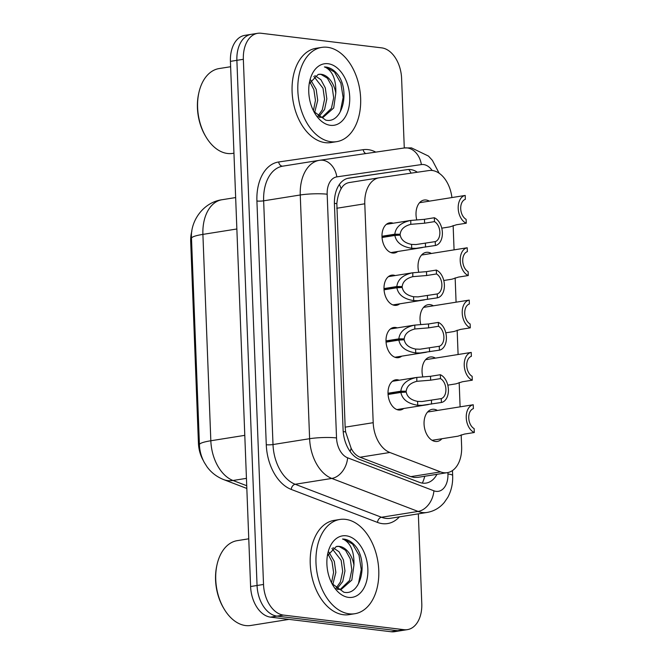 <?xml version="1.0" encoding="UTF-8"?>
<svg xmlns="http://www.w3.org/2000/svg" width="665" height="665" viewBox="0 0 665 665"><rect width="100%" height="100%" fill="white"/><g stroke="black" fill="none" stroke-linecap="round" stroke-linejoin="round"><path stroke-width="1" d="M397.695 251.511A15.27 9.9 -99 0 1 394.445 252.991A15.27 9.9 -99 0 1 392.624 253.024A15.27 9.9 -99 0 1 382.092 238.087A15.27 9.9 -99 0 1 389.64 222.833A15.27 9.9 -99 0 1 391.461 222.8A15.27 9.9 -99 0 1 393.19 223.232M399.707 303.839A15.27 9.9 -99 0 1 396.456 305.318A15.27 9.9 -99 0 1 394.636 305.351A15.27 9.9 -99 0 1 384.096 290.414A15.27 9.9 -99 0 1 391.652 275.16A15.27 9.9 -99 0 1 393.472 275.127A15.27 9.9 -99 0 1 395.201 275.559M401.718 356.166A15.27 9.9 -99 0 1 398.468 357.645A15.27 9.9 -99 0 1 396.639 357.679A15.27 9.9 -99 0 1 386.107 342.733A15.27 9.9 -99 0 1 393.663 327.488A15.27 9.9 -99 0 1 395.484 327.454A15.27 9.9 -99 0 1 397.213 327.887M403.73 408.493A15.27 9.9 -99 0 1 400.471 409.973A15.27 9.9 -99 0 1 398.651 410.006A15.27 9.9 -99 0 1 388.119 395.06A15.27 9.9 -99 0 1 395.667 379.815A15.27 9.9 -99 0 1 397.495 379.781A15.27 9.9 -99 0 1 399.224 380.214M416.756 219.907A16.243 10.532 -99 0 1 424.154 200.032A16.243 10.532 -99 0 1 426.09 199.999A16.243 10.532 -99 0 1 429.374 201.154M418.767 272.234A16.243 10.532 -99 0 1 426.165 252.359A16.243 10.532 -99 0 1 428.102 252.326A16.243 10.532 -99 0 1 431.386 253.473M420.779 324.562A16.243 10.532 -99 0 1 428.177 304.678A16.243 10.532 -99 0 1 430.114 304.645A16.243 10.532 -99 0 1 433.389 305.8M422.79 376.889A16.243 10.532 -99 0 1 430.189 357.005A16.243 10.532 -99 0 1 432.125 356.972A16.243 10.532 -99 0 1 435.4 358.127M441.917 438.734A16.243 10.532 -99 0 1 437.304 441.427A16.243 10.532 -99 0 1 435.367 441.452A16.243 10.532 -99 0 1 424.162 425.558A16.243 10.532 -99 0 1 432.192 409.332A16.243 10.532 -99 0 1 434.129 409.299A16.243 10.532 -99 0 1 437.412 410.455M451.917 197.563A28.637 18.562 81 0 0 429.016 170.539L379.283 177.779A28.637 18.562 81 0 0 379.125 177.804L349.491 182.518C345.833 183.099 343.057 185.169 341.153 188.727C338.892 192.609 337.454 197.58 336.839 203.615L345.152 427.163L345.609 431.868L351.128 448.243C353.323 452.69 356.299 455.683 360.048 457.229L410.804 476.647L414.228 477.445L418.044 477.329L447.296 472.665A28.637 18.562 81 0 0 461.635 446.672L461.178 434.852M379.125 177.804A28.637 18.562 81 0 0 364.786 203.798L373.198 422.691A28.637 18.562 81 0 0 389.84 452.483L440.596 471.901A28.637 18.562 81 0 0 443.879 472.724A28.637 18.562 81 0 0 447.296 472.665M191.869 231.104A25.769 16.7 81 0 0 190.697 241.694L198.436 443.173A25.769 16.7 81 0 0 203.274 460.479M460.105 406.847L459.174 382.525M458.094 354.52L457.163 330.197M456.082 302.193L455.151 277.87M454.07 249.865L453.139 225.551M418.335 513.846L421.785 603.637A28.637 18.562 -99 0 1 407.446 629.63A28.637 18.562 -99 0 1 404.029 629.688L283.448 615.083A28.637 18.562 -99 0 1 263.523 584.46L243.348 59.301L236.881 60.332A28.637 18.562 -99 0 1 251.22 34.339A28.637 18.562 -99 0 0 236.881 60.332L257.056 585.491L236.881 60.332L230.423 61.363A28.637 18.562 -99 0 1 244.762 35.37L257.679 33.308A28.637 18.562 -99 0 1 261.096 33.25L381.677 47.863A28.637 18.562 -99 0 1 401.61 78.478L404.278 147.971A19.086 14.539 81.7 0 1 421.377 164.579L336.831 176.873A19.086 12.369 81 0 0 327.172 194.222L336.532 437.944A19.086 12.369 81 0 0 347.629 457.811L433.913 490.812A19.086 12.369 81 0 0 436.099 491.36A19.086 12.369 81 0 0 447.936 473.995L447.886 472.557M283.448 615.083L276.989 616.106A28.637 18.562 -99 0 1 257.056 585.491A28.637 18.562 -99 0 0 276.989 616.106L397.57 630.719L276.989 616.106L270.53 617.137A28.637 18.562 -99 0 1 250.597 586.522L230.423 61.363M407.446 629.63L400.987 630.661A28.637 18.562 -99 0 1 397.57 630.719A28.637 18.562 -99 0 0 400.987 630.661L394.528 631.692A28.637 18.562 -99 0 1 391.111 631.75L270.53 617.137M417.379 172.235A28.637 18.562 81 0 0 407.354 169.608L348.925 178.104A28.637 18.562 81 0 0 348.768 178.129A28.637 18.562 81 0 0 334.428 204.13L343.09 429.715A28.637 18.562 81 0 0 359.732 459.507L419.374 482.316A28.637 18.562 81 0 0 422.657 483.147A28.637 18.562 81 0 0 426.074 483.089A28.637 18.562 81 0 0 436.955 474.311M243.348 59.301A28.637 18.562 -99 0 1 257.679 33.308M347.579 178.386L407.354 169.608M432.084 440.305L458.002 436.174L464.461 434.079L474.303 432.516A14.314 9.277 81 0 1 466.248 417.72A14.314 9.277 81 0 1 473.239 404.752L427.587 412.026M474.303 432.516L474.153 428.626A10.499 6.808 -99 0 1 468.758 418.027A10.499 6.808 -99 0 1 473.389 408.643L473.239 404.752M388.011 393.231L400.837 391.195C401.71 384.121 406.98 379.532 416.672 377.437L430.504 376.299L440.346 374.728A14.314 9.277 81 0 1 448.41 389.515A14.314 9.277 81 0 1 441.41 402.483L422.109 405.318L417.736 405.259C407.911 403.713 402.292 399.432 400.887 392.425L388.069 394.47M400.887 392.425L406.257 392.109C407.163 396.939 410.937 400.031 417.587 401.386L421.959 401.544L441.261 398.601A10.499 6.808 -99 0 0 445.899 389.216A10.499 6.808 -99 0 0 440.496 378.618L430.654 380.181L416.822 381.311L416.822 377.412L392.416 381.294M400.837 391.195L406.224 391.203L388.044 394.096M416.822 381.311C410.288 383.032 406.756 386.332 406.224 391.203M441.41 402.483L441.261 398.601M440.496 378.618L440.346 374.728M447.794 385.151L455.99 383.846L462.449 381.752L472.291 380.189A14.314 9.277 81 0 1 464.237 365.393A14.314 9.277 81 0 1 471.227 352.425L425.575 359.699M472.291 380.189L472.142 376.299A10.499 6.808 -99 0 1 466.747 365.7A10.499 6.808 -99 0 1 471.377 356.315L471.227 352.425M445.783 332.824L453.979 331.519L460.438 329.424L470.288 327.862A14.314 9.277 81 0 1 462.225 313.065A14.314 9.277 81 0 1 469.216 300.098L423.563 307.371M470.288 327.862L470.138 323.971A10.499 6.808 -99 0 1 464.735 313.373A10.499 6.808 -99 0 1 469.365 303.988L469.216 300.098M443.771 280.497L451.967 279.192L458.426 277.097L468.276 275.534A14.314 9.277 81 0 1 460.213 260.738A14.314 9.277 81 0 1 467.212 247.771L421.552 255.044M468.276 275.534L468.127 271.644A10.499 6.808 -99 0 1 462.724 261.046A10.499 6.808 -99 0 1 467.354 251.661L467.212 247.771M441.768 228.17L449.956 226.865L456.423 224.77L466.265 223.207A14.314 9.277 81 0 1 458.202 208.411A14.314 9.277 81 0 1 465.201 195.444L419.54 202.717M466.265 223.207L466.115 219.317A10.499 6.808 -99 0 1 460.712 208.719A10.499 6.808 -99 0 1 465.35 199.334L465.201 195.444M385.999 340.904L398.834 338.867C399.698 331.793 404.977 327.205 414.661 325.11L428.493 323.971L438.335 322.4A14.314 9.277 81 0 1 446.398 337.188A14.314 9.277 81 0 1 439.407 350.156L420.097 352.99L415.733 352.932C405.899 351.386 400.28 347.113 398.875 340.098L386.057 342.143M398.875 340.098L404.245 339.782C405.151 344.611 408.933 347.704 415.583 349.059L419.956 349.216L439.257 346.274A10.499 6.808 -99 0 0 443.888 336.889A10.499 6.808 -99 0 0 438.484 326.291L428.642 327.853L414.81 328.984L414.81 325.085L390.405 328.967M398.834 338.867L404.212 338.876L386.033 341.768M414.81 328.984C408.277 330.713 404.744 334.005 404.212 338.876M439.407 350.156L439.257 346.274M438.484 326.291L438.335 322.4M383.988 288.577L396.822 286.54C397.687 279.466 402.965 274.878 412.649 272.783L426.481 271.644L436.323 270.073A14.314 9.277 81 0 1 444.386 284.861A14.314 9.277 81 0 1 437.395 297.829L418.086 300.663L413.721 300.605C403.888 299.059 398.277 294.786 396.864 287.77L384.046 289.815M396.864 287.77L402.242 287.455C403.14 292.284 406.922 295.376 413.572 296.731L417.944 296.889L437.246 293.947A10.499 6.808 -99 0 0 441.876 284.562A10.499 6.808 -99 0 0 436.473 273.963L426.631 275.526L412.799 276.657L412.799 272.758L388.402 276.64M396.822 286.54L402.2 286.549L384.021 289.441M412.799 276.657C406.265 278.386 402.732 281.677 402.2 286.549M437.395 297.829L437.246 293.947M436.473 273.963L436.323 270.073M381.984 236.258L394.81 234.213C395.675 227.139 400.953 222.551 410.638 220.456L424.47 219.317L434.32 217.746A14.314 9.277 81 0 1 442.375 232.534A14.314 9.277 81 0 1 435.384 245.501L416.074 248.336L411.71 248.278C401.884 246.732 396.265 242.459 394.86 235.443L382.034 237.488M394.86 235.443L400.23 235.127C401.136 239.957 404.91 243.049 411.56 244.404L415.933 244.562L435.234 241.619A10.499 6.808 -99 0 0 439.864 232.235A10.499 6.808 -99 0 0 434.469 221.636L424.619 223.199L410.787 224.329L410.787 220.431L386.39 224.313M394.81 234.213L400.197 234.221L382.009 237.114M410.787 224.329C404.254 226.058 400.729 229.35 400.197 234.221M435.384 245.501L435.234 241.619M434.469 221.636L434.32 217.746M345.559 519.365A47.722 30.931 -99 0 1 378.476 566.065A47.722 30.931 -99 0 1 354.877 613.72A47.722 30.931 -99 0 1 349.192 613.82A47.722 30.931 -99 0 1 316.274 567.129A47.722 30.931 -99 0 1 339.865 519.465A47.722 30.931 -99 0 1 345.559 519.365M354.877 613.72L349.142 614.635A47.722 30.931 -99 0 1 343.448 614.734A47.722 30.931 -99 0 1 310.53 568.043A47.722 30.931 -99 0 1 334.129 520.379L339.865 519.465M289.026 619.381L250.763 625.474A42.951 27.839 -99 0 1 245.643 625.566A42.951 27.839 -99 0 1 224.163 609.057A42.951 27.839 -99 0 1 217.064 564.51A42.951 27.839 -99 0 1 237.255 540.645L248.768 538.808M337.421 589.356L341.261 589.414L351.835 580.071L353.938 565.134A21.579 13.982 -99 0 0 339.374 546.389A21.579 13.982 -99 0 0 336.806 546.431A21.579 13.982 -99 0 0 336.299 546.522L327.363 555.74M340.114 589.539L349.557 580.437L351.81 569.872L350.256 558.841L345.517 550.279L339.075 546.431L336.299 546.522M336.016 588.226L340.438 581.892L342.691 571.318L341.145 560.296L331.943 548.442M336.889 588.957L342.724 581.526L344.969 570.961L343.423 559.93L339.042 551.775L333.024 547.677M331.552 582.789L333.589 572.424L332.026 561.742L327.995 554.02M332.766 584.71L335.858 572.407L334.304 561.385L328.917 552.133M331.968 583.604L343.847 592.207C360.563 596.173 368.31 563.43 356.257 547.12C352.616 542.391 348.551 539.714 344.063 539.107L342.533 539.016L343.813 539.498C350.937 543.471 354.312 552.017 353.938 565.134M348.56 597.394A31.122 20.174 -99 0 1 332.99 585.433A31.122 20.174 -99 0 1 327.853 553.155A31.122 20.174 -99 0 1 346.191 535.799A31.122 20.174 -99 0 1 367.853 569.074A31.122 20.174 -99 0 1 348.56 597.394M224.163 609.057L223.606 608.126A41.039 26.6 -99 0 1 216.832 565.566L217.064 564.51M357.446 585.657L358.551 583.321L361.253 569.573L359 555.233L352.591 544.095L343.946 539.124L342.533 539.016M327.429 47.29A47.722 30.931 -99 0 1 360.347 93.989A47.722 30.931 -99 0 1 336.748 141.645A47.722 30.931 -99 0 1 331.054 141.745A47.722 30.931 -99 0 1 298.136 95.053A47.722 30.931 -99 0 1 321.735 47.39A47.722 30.931 -99 0 1 327.429 47.29M336.748 141.645L331.004 142.559A47.722 30.931 -99 0 1 325.31 142.659A47.722 30.931 -99 0 1 292.392 95.968A47.722 30.931 -99 0 1 315.991 48.304L321.735 47.39M233.955 153.191L232.634 153.399A42.951 27.839 -99 0 1 227.505 153.482A42.951 27.839 -99 0 1 206.025 136.982A42.951 27.839 -99 0 1 198.935 92.435A42.951 27.839 -99 0 1 219.118 68.562L230.63 66.733M319.291 117.281L323.124 117.339L333.705 107.996L335.808 93.058A21.579 13.982 -99 0 0 321.245 74.305A21.579 13.982 -99 0 0 318.668 74.355A21.579 13.982 -99 0 0 318.169 74.447L309.225 83.665M321.976 117.464L331.419 108.362L333.672 97.797L332.126 86.766L327.388 78.204L320.937 74.355L318.169 74.447M317.878 116.142L322.309 109.808L324.562 99.243L323.007 88.221L313.813 76.367M318.751 116.874L324.587 109.451L326.839 98.885L325.285 87.855L320.904 79.7L314.886 75.602M313.423 110.714L315.451 100.349L313.888 89.667L309.857 81.936M314.628 112.626L317.72 100.332L316.166 89.309L310.779 80.058M313.83 111.529L325.717 120.132C342.425 124.097 350.181 91.354 338.119 75.045C334.478 70.315 330.414 67.639 325.925 67.032L324.395 66.941L325.675 67.423C332.808 71.396 336.182 79.941 335.808 93.058M330.422 125.319A31.122 20.174 -99 0 1 314.861 113.358A31.122 20.174 -99 0 1 309.715 81.08A31.122 20.174 -99 0 1 328.053 63.724A31.122 20.174 -99 0 1 349.715 96.999A31.122 20.174 -99 0 1 330.422 125.319M206.025 136.982L205.468 136.051A41.039 26.6 -99 0 1 198.694 93.491L198.935 92.435M339.308 113.582L340.413 111.246L343.123 97.497L340.862 83.158L334.453 72.02L325.817 67.049L324.395 66.941M410.804 476.647L440.596 471.901M408.817 169.484A28.637 21.804 81.7 0 1 411.078 173.149M198.436 443.173L199.359 443.031M190.697 241.694L191.62 241.545M343.207 431.651A28.637 3.973 -2.2 0 1 345.609 431.868M351.128 448.243A28.637 20.424 110.9 0 1 350.131 451.527M334.404 203.399A28.637 3.973 -2.2 0 1 336.839 203.615M424.752 476.256A28.637 20.424 110.9 0 1 422.35 483.106M339.383 184.454A28.637 21.804 81.7 0 1 341.153 188.727M360.048 457.229L389.84 452.483M345.152 427.163L373.198 422.691M336.748 208.261L364.786 203.798M191.495 238.336A33.408 4.638 -2.2 0 1 202.9 234.388L210.83 440.762A33.408 4.638 177.8 0 0 199.425 444.71L191.495 238.336C190.124 221.387 203.133 202.293 222.01 199.733A38.179 24.746 81 0 0 202.9 234.388L236.865 228.984M222.226 199.7A38.179 24.746 81 0 0 222.01 199.733L235.659 197.563M244.795 435.351L210.83 440.762A38.179 24.746 81 0 0 233.016 480.487A33.408 23.832 110.9 0 1 223.648 479.598C216.765 476.847 211.221 472.582 207.014 466.788L204.28 462.449C201.279 456.847 199.666 450.937 199.425 444.71M246.441 478.351L233.016 480.487L246.723 485.733M391.111 631.75L404.029 629.688M250.597 586.522L263.523 584.46M427.021 512.457A38.179 24.746 -99 0 1 422.475 512.54A38.179 24.746 -99 0 1 418.086 511.435L381.477 517.262A38.179 24.746 81 0 0 385.866 518.368A38.179 24.746 81 0 0 390.413 518.293L427.021 512.457C433.954 511.252 439.723 507.902 444.328 502.408L447.778 497.37C451.344 490.745 452.973 483.472 452.657 475.55A19.086 2.652 177.8 0 0 447.936 473.995M432.192 170.498A19.086 12.369 81 0 0 423.547 164.554A19.086 12.369 81 0 0 421.377 164.579M319.882 160.248L404.129 147.996A19.086 14.539 81.7 0 1 404.27 147.971L319.732 160.273A19.086 14.539 81.7 0 1 336.831 176.873M399.424 516.855A42.951 27.839 -99 0 1 382.458 523.663A42.951 27.839 -99 0 1 377.521 522.424L291.237 489.423A42.951 27.839 -99 0 1 266.274 444.735L256.914 201.013A42.951 27.839 -99 0 1 278.66 161.977L363.206 149.683A42.951 27.839 -99 0 1 375.758 152.119M433.913 490.812A19.086 13.616 110.9 0 1 418.086 511.435L331.802 478.434L295.194 484.27L381.477 517.262A4.771 3.408 -69.1 0 0 377.521 522.424M347.629 457.811A19.086 13.616 110.9 0 1 331.802 478.434A38.179 24.746 -99 0 1 309.616 438.709L273.007 444.544A38.179 24.746 81 0 0 295.194 484.27A4.771 3.408 -69.1 0 0 291.237 489.423M336.532 437.944A19.086 2.652 177.8 0 0 309.616 438.709L300.256 194.986L263.648 200.822L273.007 444.544A4.771 0.665 -2.2 0 1 266.274 444.735M327.172 194.222A19.086 2.652 177.8 0 0 300.256 194.986A38.179 24.746 -99 0 1 319.366 160.332A38.179 24.746 -99 0 1 319.582 160.298A19.086 14.539 81.7 0 1 319.732 160.273L282.758 166.159A38.179 24.746 81 0 0 263.648 200.822A4.771 0.665 -2.2 0 1 256.914 201.013M278.66 161.977A4.771 3.633 -98.3 0 0 282.883 166.142M363.206 149.683A4.771 3.633 -98.3 0 0 365.808 153.565M430.654 380.181L430.504 376.299M417.736 405.259L417.587 401.386M431.568 404.054L431.419 400.164M428.642 327.853L428.493 323.971M415.733 352.932L415.583 349.059M429.557 351.727L429.407 347.837M426.631 275.526L426.481 271.644M413.721 300.605L413.572 296.731M427.545 299.4L427.395 295.509M424.619 223.199L424.47 219.317M411.71 248.278L411.56 244.404M425.542 247.072L425.392 243.182M246.831 488.459L223.648 479.598M439.158 173.249L432.391 160.373L428.493 156.084L411.485 147.888L404.27 147.971M452.657 475.55L452.466 470.571M428.376 404.561L396.922 409.574M426.365 352.234L394.91 357.246M424.353 299.907L392.899 304.919M422.341 247.579L390.895 252.592"/></g></svg>
